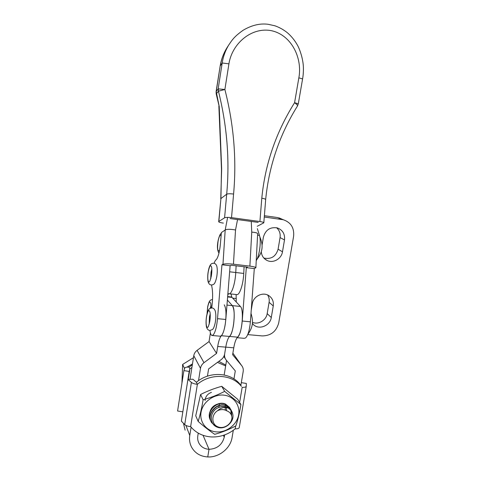 <?xml version="1.0" encoding="UTF-8"?>
<svg xmlns="http://www.w3.org/2000/svg" width="481" height="481" viewBox="0 0 481 481"><rect width="100%" height="100%" fill="white"/><g stroke="black" fill="none" stroke-linecap="round" stroke-linejoin="round"><path stroke-width="0.72" d="M219.528 250.517C217.604 251.852 217.129 248.695 218.103 241.053C219.083 236.369 220.094 234.518 221.134 235.492M209.668 322.048L208.477 326.196C206.583 330.489 205.327 322.853 206.698 315.879C207.954 310.311 209.061 309.151 210.023 312.385C210.425 315.055 210.311 318.278 209.668 322.048M210.239 314.502L209.698 316.738L209.319 323.671M188.269 379.383L189.911 368.939L191.919 367.43M217.442 362.391L225.655 365.927M225.799 365.049L218.807 361.387M192.34 364.784L189.039 367.147L189.911 368.939L189.171 371.44L183.898 370.592L184.698 368.103C185.113 367.334 186.562 367.015 189.039 367.147M182.852 411.706L189.171 371.44M183.898 370.592L177.585 411.002L182.816 411.838M229.233 293.783L236.616 294.564C239.394 295.857 243.302 284.53 243.753 273.43L235.756 272.511L236.111 265.819L235.756 272.511C235.263 283.646 231.445 295.021 228.782 293.735C231.445 295.021 235.263 283.646 235.756 272.511L229.635 271.807M244.083 266.757L243.753 273.43M228.355 293.693L227.82 294.456M252.315 323.454L253.734 324.915C259.512 330.116 270.238 325.559 271.284 317.52L273.256 305.958C273.821 301.533 272.354 298.1 268.855 295.653C262.891 291.546 253.295 296.242 252.309 303.806L251.226 310.305M261.255 251.575C261.61 255.694 263.558 258.664 267.093 260.474C273.184 263.57 281.493 258.856 282.479 251.797L284.499 239.941C285.071 234.006 282.696 230.002 277.369 227.922C270.196 226.773 265.53 229.858 263.384 237.175L262.037 245.286M264.243 217.015L283.357 219.763C290.963 222.438 294.378 227.964 293.602 236.333L278.721 322.871C276.395 331.475 270.881 335.822 262.169 335.912L247.715 334.614M273.256 305.958L269.101 302.296C269.516 299.627 269.029 297.192 267.634 294.997M269.101 302.296L267.177 313.63L271.284 317.52M252.411 322.324C258.339 324.982 266.252 320.304 267.177 313.63M284.499 239.941L280.062 237.596L278.09 249.212L282.479 251.797M263.859 258.05C271.098 259.542 275.841 256.595 278.09 249.212M280.062 237.596C280.609 233.61 279.449 230.321 276.587 227.723M282.9 219.564L277.459 217.538L281.872 219.468M264.34 215.704L277.459 217.538M257.353 228.637L259.457 235.401C261.417 240.957 259.451 256.102 256.169 260.744M231.872 297.27L231 293.969M227.784 294.877L228.475 293.705M191.101 427.152L189.767 435.503C189.171 439.436 189.664 443.109 191.258 446.536C194.595 452.958 200.096 456.427 207.756 456.95L209.013 449.302L207.756 456.95C218.993 457.593 230.483 448.364 232.089 437.494L233.297 430.303M240.837 385.485L243.188 371.506C243.53 369.264 243.019 367.292 241.672 365.596L232.624 354.707L233.766 347.805C234.71 342.358 236.003 338.804 237.644 337.157C242.045 334.018 244.198 309.548 240.38 306.439L231.974 297.378L230.994 296.933M241.672 365.596L232.876 353.168M226.551 360.473L224.164 374.982M219.36 404.208L219.198 405.176M219.108 405.717L218.837 407.371M198.256 433.128L197.811 435.882C197.42 438.456 197.775 440.849 198.869 443.061C200.98 446.897 204.365 448.977 209.013 449.302C217.111 448.869 222.198 444.811 224.26 437.127L224.633 434.914M233.964 378.914L235.293 370.917L226.196 360.053C224.819 358.339 224.296 356.343 224.627 354.058C224.212 356.331 223.052 358.195 221.146 359.656L208.604 368.927L207.443 376.154M233.766 347.805L225.757 347.138L224.627 354.058L225.757 347.138C226.701 341.666 227.964 338.101 229.545 336.441C231.145 334.776 232.443 331.114 233.429 325.457C234.758 315.65 234.391 309.042 232.341 305.627L227.375 300.03L232.341 305.627C235.997 308.73 233.796 333.273 229.545 336.441C227.964 338.101 226.701 341.666 225.757 347.138L217.701 346.458L216.576 353.409L203.98 362.698L197.09 350.348C195.262 351.737 194.156 353.517 193.777 355.687L200.487 368.326L198.515 380.669M209.013 449.302L203.06 435.317L209.013 449.302M224.248 304.81C226.196 308.225 226.509 314.851 225.186 324.687C224.2 330.369 222.937 334.042 221.392 335.72C219.865 337.391 218.633 340.969 217.701 346.458M190.043 379.329L193.777 355.687M200.487 368.326C200.89 366.041 202.056 364.165 203.98 362.698M183.465 423.31L185.119 430.146M210.401 332.972L209.055 341.564L197.09 350.348M209.055 341.564L216.576 353.409M228.469 408.02L227.435 407.503C223.893 406.09 220.328 406.415 216.733 408.465C209.439 412.945 209.53 424.464 217.202 427.134C223.677 430.014 232.545 423.971 231.92 417.063C231.409 413.888 229.611 411.772 226.527 410.726C223.725 409.193 220.743 409.193 217.574 410.714C220.563 407.954 223.839 406.95 227.393 407.714L228.469 408.02L231.379 410.618C234.355 415.927 233.231 420.815 228 425.288M231.379 410.618L227.297 407.251C223.803 405.922 220.28 406.325 216.733 408.465M216.222 426.707L211.658 422.691C205.934 414.171 217.556 401.587 226.581 405.946L230.489 409.024L231.415 410.672M231.289 410.449L230.333 408.748L226.425 405.675C217.893 401.551 206.499 412.8 211.027 421.452M211.52 422.402L214.58 425.595M210.768 420.851C205.309 412.331 216.829 400.084 225.715 404.383L229.605 407.449L230.802 409.794M229.605 407.449L225.565 404.112C217.069 400.006 205.736 411.189 210.245 419.799M231.77 416.269L231.325 410.54M230.85 409.95L231.127 414.496M181.932 383.183L182.636 364.454L193.458 357.678M211.448 392.376C207.576 393.783 205.453 396.5 205.074 400.529M231.92 417.063C232.329 423.791 223.857 429.617 217.779 426.755C211.351 424.362 211.201 414.58 217.574 410.714M184.542 368.59L182.636 364.454M186.929 367.153L192.472 363.925M211.279 276.31L209.932 280.904C208.141 284.734 207.064 277.94 208.345 271.308C209.626 265.578 210.726 264.267 211.658 267.376C212.007 269.787 211.88 272.769 211.279 276.31M211.85 269.691L211.267 272.096L210.864 278.228M225.523 409.066L224.964 409.998M235.66 425.962L235.173 428.848C228.156 434.505 220.298 437.205 211.598 436.952C202.916 436.411 195.929 432.96 190.638 426.593L197.384 384.289C210.792 372.931 231.836 374.134 241.396 386.345L240.091 384.343C230.597 372.21 209.704 371.001 196.398 382.269L192.911 379.244L187.939 379.389L181.367 421.152L184.722 424.591C185.979 425.715 187.951 426.382 190.638 426.593M196.398 382.269L197.384 384.289C194.679 384.042 192.683 383.423 191.39 382.425L187.939 379.389M235.173 428.848C237.566 428.914 238.925 428.469 239.261 427.525L239.279 427.399M239.622 402.447L242.171 387.331C244.576 387.445 245.929 387.097 246.242 386.297L246.344 383.459L241.312 382.654M225.349 404.503L225.18 410.077M226.527 406.884L226.551 410.732M209.457 415.5C209.74 408.453 213.522 404.413 220.803 403.367M224.26 395.196C234.247 396.428 240.807 406.12 238.444 415.818C236.219 425.535 225.667 433.02 215.747 431.836C205.796 430.796 198.906 421.188 201.244 411.297C203.427 401.388 214.31 393.819 224.26 395.196M214.694 434.325C222.15 432.293 229.209 429.467 235.882 425.841C237.969 419.576 239.64 412.482 240.897 404.551L224.663 391.384C217.953 394.859 210.768 397.655 203.114 399.771C201.81 407.72 200.156 414.935 198.16 421.422C204.04 426.533 209.554 430.832 214.694 434.325M198.16 421.422L195.737 415.776L200.583 394.51C207.269 391.095 214.322 388.365 221.747 386.315L237.704 399.284L240.897 404.551M224.663 391.384L221.747 386.315M200.583 394.51L203.114 399.771M214.081 263.269C214.821 261.279 215.554 260.053 216.3 259.59L216.57 259.277C218.338 256.559 219.589 251.743 220.31 244.835L221.392 232.551L225.186 230.008L222.968 264.279C224.759 263.696 228.259 263.666 233.447 264.189L235.522 229.978L237.548 219.576M212.301 335.51L220.076 336.195L221.302 335.804C223.479 333.315 224.982 327.868 225.811 319.468L217.514 318.681C216.672 327.104 215.199 332.575 213.101 335.077L211.923 335.479C210.985 335.113 210.317 333.441 209.932 330.465L212.47 329.521C212.818 329.064 213.786 329.004 215.217 322.835C216.035 318.121 216.047 314.177 215.26 310.991C214.52 309.097 213.498 308.099 212.193 307.984C209.68 308.177 208.273 308.309 206.662 315.632C205.922 319.895 205.856 323.671 206.469 326.966C207.149 329.118 208.219 330.279 209.68 330.441M237.139 337.704L244.21 338.329L245.587 337.951C247.992 335.51 249.591 330.128 250.379 321.807L254.305 268.572L255.868 267.743L257.654 233.664C257.293 232.9 255.321 232.389 251.743 232.125L249.886 266.137L233.447 264.189M251.268 221.452L251.743 232.125M235.522 229.978C230.435 229.082 226.99 229.088 225.198 230.002L227.627 217.37M250.379 321.807L242.244 321.031L246.302 267.634L247.45 267.153L231.193 265.241L230.122 265.734L221.951 264.772L222.968 264.279M246.302 267.634L254.305 268.572M249.886 266.137C253.607 266.612 255.597 267.147 255.868 267.743M211.73 307.954C212.873 299.086 212.915 292.009 211.862 286.73L211.574 284.999M221.951 264.772L217.514 318.681M230.122 265.734L225.811 319.468M242.244 321.031C241.444 329.383 239.875 334.782 237.542 337.241M236.117 294.516L236.249 301.99M274.994 25.812L268.164 24.297C260.077 23.196 251.731 25.18 243.133 30.255C233.766 36.899 231.998 40.266 228.758 44.998L228.758 44.998C225.403 50.499 223.214 56.493 222.186 62.993L218.158 88.865L224.886 89.508L218.44 91.198C227.074 125.775 229.822 160.107 226.683 194.198L220.923 198.575L218.849 221.464L224.591 217.803C225.787 217.292 228.102 217.238 231.529 217.64L233.586 194.053C236.718 159.439 233.82 124.591 224.886 89.508L228.92 63.847C232.076 43.254 251.942 26.527 271.891 30.784C291.642 35.378 302.585 58.183 298.851 77.838L294.582 102.7C276.022 132.275 265.091 164.111 261.796 198.202L259.914 221.537C262.361 221.903 263.66 222.33 263.81 222.823L257.257 226.28M227.784 46.513L226.737 48.142C223.473 53.505 221.332 59.403 220.31 65.837L222.186 62.993L228.92 63.847M258.231 222.402L230.056 218.548M259.914 221.537L231.529 217.64M223.37 223.094L222.787 223.016C220.232 222.643 218.861 222.198 218.681 221.693L218.849 221.464M274.801 25.752C279.9 27.567 284.361 30.129 288.173 33.429C291.955 36.923 295.009 40.789 297.336 45.022C299.206 48.028 302.88 57.534 303.361 66.522C303.523 71.068 303.27 75.192 302.591 78.914L298.298 103.812L297.505 105.94C297.685 105.351 296.717 104.269 294.582 102.7L298.292 103.83M302.591 78.914L298.851 77.838M220.755 198.809L221.657 168.837L219.222 106.548L216.216 91.576L220.19 65.909C221.23 59.53 223.412 53.607 226.737 48.142L228.758 44.998M218.657 91.137L218.158 88.865L218.44 91.198L216.197 93.909L219.222 106.548M221.494 169.09L220.923 198.575L218.687 221.657M220.19 65.909L216.101 91.63L218.158 88.865M207.125 313.534L207.678 307.137C208.874 301.815 209.932 300.673 210.846 303.721L211.045 308.026M211.051 305.754L210.468 308.201M209.175 324.23L209.469 316.72L210.203 313.919M259.457 235.401L257.569 235.155M236.303 298.533L232.702 298.16M223.388 435.341L224.26 437.127M223.839 356.469L225.3 358.694M227.621 296.921L231.974 297.378M240.38 306.439L226.966 305.086M221.392 335.72L237.644 337.157M189.767 435.503L185.913 425.426M210.702 278.818L211.051 272.072L211.832 269.083M191.39 382.425L184.722 424.591M224.591 217.803L226.683 194.198C227.898 193.681 230.201 193.633 233.586 194.053M265.668 199.603L265.668 199.561C265.44 199.02 264.147 198.569 261.796 198.202M210.233 308.309L211.021 305.207M221.32 233.393C220.226 233.646 219.144 236.141 218.061 240.897C216.979 246.308 217.28 250.397 218.957 253.15M256.956 259.307C263.63 250.974 262.927 244.126 259.806 236.82M247.805 334.397C253.643 326.256 253.144 320.629 251.004 313.372M228.21 294.516L227.91 294.48M252.327 323.394L253.734 324.915M264.496 258.712L267.093 260.474M278.92 217.827L283.357 219.763M227.651 296.579L231.373 296.969M198.869 443.061L198.16 441.293M211.357 284.992C213.708 284.626 214.935 284.722 216.69 277.122C217.478 272.378 217.49 268.651 216.727 265.939C216.089 264.328 215.139 263.426 213.877 263.227C211.586 263.287 209.758 263.672 208.309 271.122C207.648 274.525 207.545 277.934 208.008 281.349C208.562 283.519 209.596 284.728 211.111 284.962M228.782 293.735L227.886 293.644M241.396 386.345L240.091 384.343M246.242 386.297L239.261 427.525M263.816 222.823L265.668 199.561C268.957 165.975 279.563 134.77 297.505 105.94M221.488 169.029L218.855 106.115M216.101 91.63L216.197 93.909M212.524 299.555C210.191 299.94 209.181 300.276 207.642 306.914L207.046 313.846"/></g></svg>
